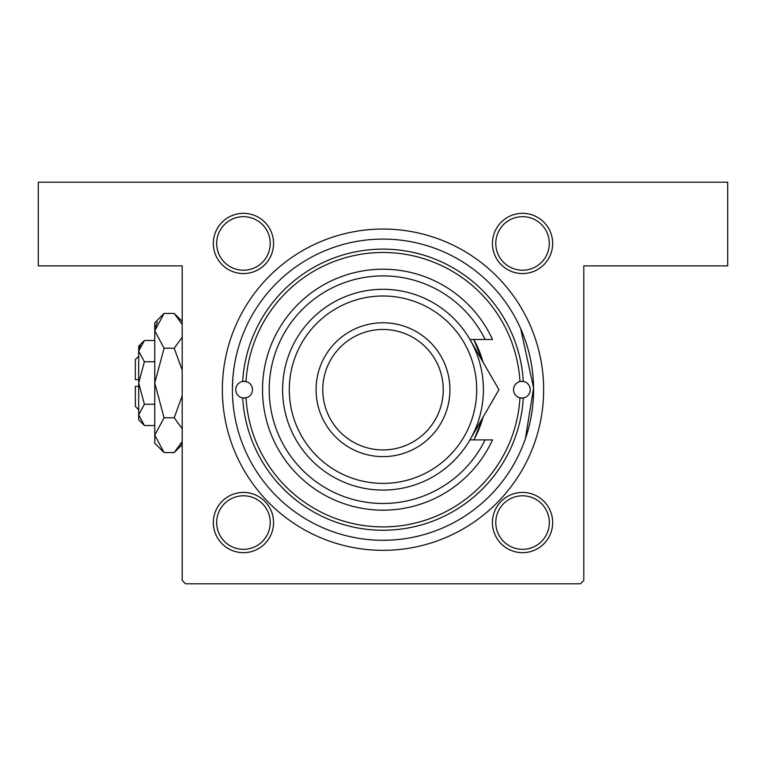 <?xml version="1.0" encoding="UTF-8"?>
<svg xmlns="http://www.w3.org/2000/svg" width="766" height="766" viewBox="0 0 766 766"><rect width="100%" height="100%" fill="white"/><g stroke="black" fill="none" stroke-linecap="round" stroke-linejoin="round"><path stroke-width="1.15" d="M474.432 438.717L483.02 417.259A103.745 103.745 0 0 1 473.79 439.895M483.02 362.127L473.79 339.491A103.745 103.745 0 0 1 483.02 362.127M243.444 213.331A30.123 30.123 0 0 1 273.567 243.444A30.123 30.123 0 0 1 243.444 273.567A30.123 30.123 0 0 1 213.331 243.444A30.123 30.123 0 0 1 243.444 213.331M243.444 270.216A26.772 26.772 0 0 0 270.216 243.444A26.772 26.772 0 0 0 243.444 216.673A26.772 26.772 0 0 0 216.673 243.444A26.772 26.772 0 0 0 243.444 270.216M522.556 213.331A30.123 30.123 0 0 1 552.669 243.444A30.123 30.123 0 0 1 522.556 273.567A30.123 30.123 0 0 1 492.433 243.444A30.123 30.123 0 0 1 522.556 213.331M522.556 270.216A26.772 26.772 0 0 0 549.327 243.444A26.772 26.772 0 0 0 522.556 216.673A26.772 26.772 0 0 0 495.784 243.444A26.772 26.772 0 0 0 522.556 270.216M522.556 492.433A30.123 30.123 0 0 1 552.669 522.556A30.123 30.123 0 0 1 522.556 552.669A30.123 30.123 0 0 1 492.433 522.556A30.123 30.123 0 0 1 522.556 492.433M522.556 549.327A26.772 26.772 0 0 0 549.327 522.556A26.772 26.772 0 0 0 522.556 495.784A26.772 26.772 0 0 0 495.784 522.556A26.772 26.772 0 0 0 522.556 549.327M243.444 492.433A30.123 30.123 0 0 1 273.567 522.556A30.123 30.123 0 0 1 243.444 552.669A30.123 30.123 0 0 1 213.331 522.556A30.123 30.123 0 0 1 243.444 492.433M243.444 549.327A26.772 26.772 0 0 0 270.216 522.556A26.772 26.772 0 0 0 243.444 495.784A26.772 26.772 0 0 0 216.673 522.556A26.772 26.772 0 0 0 243.444 549.327M383 229.053A160.64 160.64 0 0 1 543.64 389.693A160.64 160.64 0 0 1 383 550.333A160.64 160.64 0 0 1 222.36 389.693A160.64 160.64 0 0 1 383 229.053M520.698 328.7L533.586 387.998L525.39 438.717M38.3 182.203L727.7 182.203L727.7 265.869L583.797 265.869L583.797 580.446L580.446 583.797L185.554 583.797L182.203 580.446L182.203 265.869L38.3 265.869L38.3 182.203M232.414 387.73L232.835 378.27M246.03 397.841A8.369 8.369 0 0 0 246.03 381.545L242.688 381.449A140.561 140.561 0 0 1 383 249.132A140.561 140.561 0 0 1 523.312 381.449L519.97 381.545A137.21 137.21 0 0 0 383 252.483A137.21 137.21 0 0 0 246.03 381.545A8.369 8.369 0 0 0 235.746 389.693A8.369 8.369 0 0 0 242.688 397.937L246.03 397.841A8.369 8.369 0 0 1 242.688 397.937A140.561 140.561 0 0 0 383 530.254A140.561 140.561 0 0 0 523.312 397.937A8.369 8.369 0 0 0 523.312 381.449A8.369 8.369 0 0 0 513.517 389.693A8.369 8.369 0 0 0 519.97 397.841L523.312 397.937A8.369 8.369 0 0 1 519.97 397.841A137.21 137.21 0 0 1 383 526.903A137.21 137.21 0 0 1 246.03 397.841M533.596 389.693A150.596 150.596 0 0 0 383 239.097A150.596 150.596 0 0 0 232.404 389.693A150.596 150.596 0 0 0 383 540.289A150.596 150.596 0 0 0 533.596 389.693M289.299 389.693A93.701 93.701 0 0 0 383 483.394A93.701 93.701 0 0 0 476.701 389.693A93.701 93.701 0 0 0 383 295.992A93.701 93.701 0 0 0 289.299 389.693M483.394 389.693A100.394 100.394 0 0 1 383 490.087A100.394 100.394 0 0 1 282.606 389.693A100.394 100.394 0 0 1 383 289.299A100.394 100.394 0 0 1 483.394 389.693M322.764 389.693A60.236 60.236 0 0 0 383 449.929A60.236 60.236 0 0 0 443.236 389.693A60.236 60.236 0 0 0 383 329.457A60.236 60.236 0 0 0 322.764 389.693M449.929 389.693A66.929 66.929 0 0 1 383 456.622A66.929 66.929 0 0 1 316.071 389.693A66.929 66.929 0 0 1 383 322.764A66.929 66.929 0 0 1 449.929 389.693M485.108 339.491A113.78 113.78 0 0 0 311.819 300.923A113.78 113.78 0 0 0 311.819 478.463A113.78 113.78 0 0 0 485.108 439.895L492.519 439.895A120.482 120.482 0 0 1 308.478 484.361A120.482 120.482 0 0 1 308.478 295.025A120.482 120.482 0 0 1 492.519 339.491L469.951 339.491L498.934 389.693L487.415 409.638M498.934 389.693L469.951 439.895L485.108 439.895M471.751 436.773L477.084 427.533M478.836 424.498L480.569 421.491M138.694 409.772L135.352 406.43L135.352 386.351L138.694 386.351M144.391 340.497L138.694 346.184L138.694 419.816L144.391 425.503L138.694 414.885L144.391 404.257L138.694 383L144.391 361.744L138.694 351.115L144.391 340.497L154.761 340.497M144.391 361.744L154.761 361.744M140.283 345.658L138.818 349.65L140.264 345.686M144.391 425.503L154.761 425.503M144.391 404.257L154.761 404.257M180.968 444.069L182.203 441.551L174.227 452.562L164.077 452.562L154.761 443.236L154.761 322.764L164.077 313.438L174.227 313.438L182.203 324.449M164.077 452.562L154.761 435.165L164.077 417.776L154.761 383L164.077 348.224L154.761 330.835L164.077 313.438M164.077 348.224L174.227 348.224L182.203 370.237M182.203 337.212L174.227 348.224M157.336 321.931L154.952 328.432M154.761 435.165L154.952 437.568L154.761 435.165M164.077 417.776L174.227 417.776L182.203 428.788M182.203 395.773L174.227 417.776M138.694 379.649L135.352 379.649L135.352 359.57L138.694 356.228M182.203 444.577L174.227 452.562M182.203 321.423L174.227 313.438"/></g></svg>
